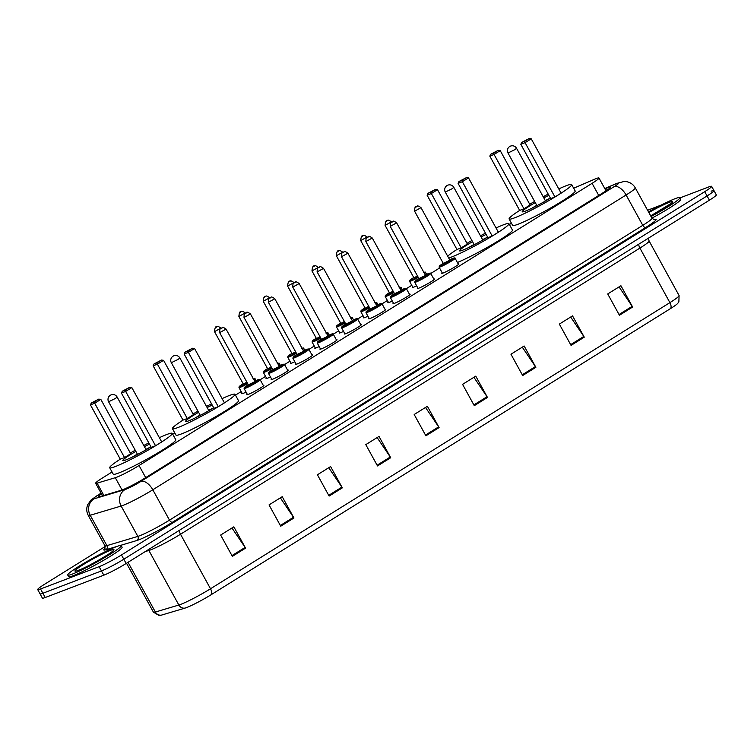 <?xml version="1.0" encoding="UTF-8"?>
<svg xmlns="http://www.w3.org/2000/svg" width="754" height="754" viewBox="0 0 754 754"><rect width="100%" height="100%" fill="white"/><g stroke="black" fill="none" stroke-linecap="round" stroke-linejoin="round"><path stroke-width="1.13" d="M246.077 392.099A9.764 0.848 151.2 0 1 243.184 393.381A9.764 0.848 151.2 0 1 241.666 393.701A9.764 0.848 151.2 0 1 242.053 393.154M270.45 376.925A9.764 0.848 151.2 0 1 267.547 378.206A9.764 0.848 151.2 0 1 266.03 378.527A9.764 0.848 151.2 0 1 266.426 377.971M294.814 361.75A9.764 0.848 151.2 0 1 291.921 363.032A9.764 0.848 151.2 0 1 290.403 363.343A9.764 0.848 151.2 0 1 290.79 362.797M319.187 346.567A9.764 0.848 151.2 0 1 316.284 347.848A9.764 0.848 151.2 0 1 314.767 348.169A9.764 0.848 151.2 0 1 315.163 347.613M343.551 331.392A9.764 0.848 151.2 0 1 340.657 332.674A9.764 0.848 151.2 0 1 339.14 332.995A9.764 0.848 151.2 0 1 339.526 332.439M367.924 316.209A9.764 0.848 151.2 0 1 365.021 317.491A9.764 0.848 151.2 0 1 363.503 317.811A9.764 0.848 151.2 0 1 363.899 317.255M392.297 301.034A9.764 0.848 151.2 0 1 389.394 302.316A9.764 0.848 151.2 0 1 387.876 302.637A9.764 0.848 151.2 0 1 388.263 302.081M416.66 285.851A9.764 0.848 151.2 0 1 413.757 287.133A9.764 0.848 151.2 0 1 412.24 287.453A9.764 0.848 151.2 0 1 412.636 286.906M287.613 370.139A9.764 0.848 151.2 0 1 288.282 370.11A9.764 0.848 151.2 0 1 282.486 374.229A9.764 0.848 151.2 0 1 272.694 379.196A9.764 0.848 151.2 0 1 271.176 379.516A9.764 0.848 151.2 0 1 271.572 378.96M311.977 354.964A9.764 0.848 151.2 0 1 312.656 354.927A9.764 0.848 151.2 0 1 306.85 359.055A9.764 0.848 151.2 0 1 297.057 364.012A9.764 0.848 151.2 0 1 295.549 364.333A9.764 0.848 151.2 0 1 295.936 363.777M336.35 339.781A9.764 0.848 151.2 0 1 337.019 339.752A9.764 0.848 151.2 0 1 331.223 343.871A9.764 0.848 151.2 0 1 321.43 348.838A9.764 0.848 151.2 0 1 319.913 349.159A9.764 0.848 151.2 0 1 320.309 348.602M360.714 324.606A9.764 0.848 151.2 0 1 361.392 324.569A9.764 0.848 151.2 0 1 355.586 328.697A9.764 0.848 151.2 0 1 345.803 333.654A9.764 0.848 151.2 0 1 344.286 333.975A9.764 0.848 151.2 0 1 344.672 333.428M263.24 385.322A9.764 0.848 151.2 0 1 263.919 385.285A9.764 0.848 151.2 0 1 258.113 389.403A9.764 0.848 151.2 0 1 248.32 394.37A9.764 0.848 151.2 0 1 246.803 394.691A9.764 0.848 151.2 0 1 247.199 394.135M385.087 309.423A9.764 0.848 151.2 0 1 385.756 309.394A9.764 0.848 151.2 0 1 379.959 313.513A9.764 0.848 151.2 0 1 370.167 318.48A9.764 0.848 151.2 0 1 368.649 318.801A9.764 0.848 151.2 0 1 369.045 318.245M409.45 294.248A9.764 0.848 151.2 0 1 410.129 294.211A9.764 0.848 151.2 0 1 404.323 298.339A9.764 0.848 151.2 0 1 394.54 303.306A9.764 0.848 151.2 0 1 393.022 303.617A9.764 0.848 151.2 0 1 393.409 303.07M433.823 279.074A9.764 0.848 151.2 0 1 434.493 279.037A9.764 0.848 151.2 0 1 428.696 283.155A9.764 0.848 151.2 0 1 418.904 288.122A9.764 0.848 151.2 0 1 417.386 288.443A9.764 0.848 151.2 0 1 417.782 287.887M458.187 263.891A9.764 0.848 151.2 0 1 458.866 263.862A9.764 0.848 151.2 0 1 453.06 267.981A9.764 0.848 151.2 0 1 443.277 272.948A9.764 0.848 151.2 0 1 441.759 273.268A9.764 0.848 151.2 0 1 442.146 272.712M112.044 472.004L102.535 477.932A18.303 1.593 -28.8 0 0 95.645 483.257A18.303 1.593 -28.8 0 0 97.096 483.144L115.296 477.706A18.303 1.593 -28.8 0 0 116.691 477.225A18.303 1.593 -28.8 0 0 139.038 465.52L592.079 183.335A18.303 1.593 -28.8 0 0 598.968 178.001A18.303 1.593 -28.8 0 0 594.331 179.329L573.662 188.227M511.448 223.231L509.402 224.504M439.563 268.009L430.751 273.495M411.769 285.323L406.387 288.669M387.396 300.497L382.014 303.853M363.032 315.672L357.65 319.027M338.659 330.855L333.277 334.201M314.286 346.029L308.914 349.385A9.152 0.801 151.2 0 1 303.457 353.23A9.152 0.801 151.2 0 1 294.277 357.877A9.152 0.801 151.2 0 1 292.854 358.178L293.297 356.972L297.048 354.408M289.922 361.213L284.541 364.559A9.152 0.801 151.2 0 1 279.093 368.404A9.152 0.801 151.2 0 1 269.913 373.06A9.152 0.801 151.2 0 1 268.49 373.362L268.933 372.156L272.684 369.592A8.539 0.745 -28.8 0 0 270.055 372.25A8.539 0.745 -28.8 0 0 280.488 366.793A8.539 0.745 -28.8 0 0 282.373 364.578A8.539 0.745 -28.8 0 0 279.103 366.067L282.448 364.54C283.994 364.031 284.692 364.031 284.531 364.54L287.896 370.657M265.549 376.387L260.177 379.743A9.152 0.801 151.2 0 1 254.72 383.588A9.152 0.801 151.2 0 1 245.54 388.235A9.152 0.801 151.2 0 1 244.117 388.536L244.56 387.33L248.311 384.766A8.539 0.745 -28.8 0 0 245.691 387.433A8.539 0.745 -28.8 0 0 256.115 381.967A8.539 0.745 -28.8 0 0 258.009 379.762A8.539 0.745 -28.8 0 0 254.729 381.241L258.085 379.724C259.63 379.215 260.318 379.215 260.158 379.714L263.523 385.841M241.186 391.571L235.455 395.134M174.768 432.937L172.732 434.2M101.498 493.908A18.303 1.593 -28.8 0 0 98.388 496.763A18.303 1.593 -28.8 0 0 99.848 496.641L121.234 490.26A18.303 1.593 -28.8 0 0 122.619 489.78A18.303 1.593 -28.8 0 0 144.966 478.074L603.304 192.59A18.303 1.593 -28.8 0 0 610.193 187.256A18.303 1.593 -28.8 0 0 605.556 188.594L604.934 188.858M679.948 197.916L708.769 186.935A18.303 1.593 151.2 0 1 711.616 186.332A18.303 1.593 151.2 0 1 704.726 191.667L121.469 554.963A18.303 1.593 151.2 0 1 99.113 566.669L40.546 588.987A18.303 1.593 151.2 0 1 37.7 589.581A18.303 1.593 151.2 0 1 44.59 584.256L105.23 546.48M647.629 210.328A18.303 1.593 151.2 0 1 650.193 209.254L661.39 204.984M711.116 191.196A18.303 1.593 151.2 0 1 713.953 190.592L716.3 194.862A18.303 1.593 151.2 0 1 709.41 200.187L126.154 563.483A18.303 1.593 151.2 0 1 103.807 575.189L45.231 597.507L42.884 593.247A18.303 1.593 151.2 0 1 40.047 593.841A18.303 1.593 151.2 0 0 42.884 593.247L101.46 570.929L42.884 593.247L40.546 588.987M126.154 563.483L123.807 559.223A18.303 1.593 151.2 0 1 101.46 570.929A18.303 1.593 151.2 0 0 123.807 559.223L707.073 195.927L123.807 559.223L121.469 554.963M713.953 190.592A18.303 1.593 151.2 0 1 707.073 195.927A18.303 1.593 151.2 0 0 713.953 190.592L711.616 186.332M670.513 308.584A6.098 3.223 -121.9 0 0 669.901 302.637A24.411 2.13 -28.8 0 0 679.081 295.53L678.864 301.977L677.488 303.655A20.009 1.744 151.2 0 1 670.513 308.584L211.12 594.727A20.009 1.744 151.2 0 1 186.681 607.526A20.009 1.744 151.2 0 1 185.164 608.054L161.686 615.057A20.009 1.744 151.2 0 1 161.158 615.207L159.009 615.462L153.439 612.191A24.411 2.13 -28.8 0 0 155.371 612.031A6.098 5.636 73.4 0 0 161.686 615.057M619.053 286.897L632.191 306.312A4.882 2.573 58.1 0 1 632.634 307.038L620.928 285.728L607.724 293.947L619.439 315.257L632.634 307.038M570.665 317.029L583.813 336.444A4.882 2.573 58.1 0 1 584.256 337.17L572.54 315.869L559.345 324.088L571.061 345.389L584.256 337.17M522.286 347.17L535.425 366.585A4.882 2.573 58.1 0 1 535.868 367.311L524.153 346.001L510.958 354.22L522.673 375.53L535.868 367.311M473.898 377.311L487.037 396.727A4.882 2.573 58.1 0 1 487.48 397.452L475.765 376.142L462.57 384.361L474.285 405.671L487.48 397.452M231.968 527.998L245.116 547.413A4.882 2.573 58.1 0 1 245.559 548.139L233.844 526.829L220.649 535.048L232.364 556.358L245.559 548.139M280.356 497.857L293.494 517.272A4.882 2.573 58.1 0 1 293.937 517.998L282.232 496.688L269.037 504.907L280.742 526.217L293.937 517.998M328.744 467.716L341.882 487.131A4.882 2.573 58.1 0 1 342.325 487.857L330.61 466.556L317.415 474.775L329.13 496.075L342.325 487.857M377.132 437.584L390.27 456.999A4.882 2.573 58.1 0 1 390.713 457.725L378.998 436.415L365.803 444.634L377.518 465.944L390.713 457.725M425.51 407.443L438.649 426.858A4.882 2.573 58.1 0 1 439.101 427.584L427.386 406.283L414.191 414.502L425.897 435.803L439.101 427.584M45.231 597.507A18.303 1.593 151.2 0 1 42.384 598.111L37.7 589.581M116.455 546.641A30.509 2.658 151.2 0 1 121.196 545.642A30.509 2.658 151.2 0 1 103.062 558.526A30.509 2.658 151.2 0 1 72.469 574.039A30.509 2.658 151.2 0 1 67.728 575.038A30.509 2.658 151.2 0 1 85.862 562.145A30.509 2.658 151.2 0 1 116.455 546.641M121.196 545.642L122.082 547.234A30.509 2.658 151.2 0 1 103.948 560.128A30.509 2.658 151.2 0 1 73.355 575.632A30.509 2.658 151.2 0 1 68.605 576.631L67.728 575.038M159.377 437.678A35.692 3.11 151.2 0 1 166.719 434.53A35.692 3.11 151.2 0 1 172.27 433.362A35.692 3.11 151.2 0 1 151.054 448.442A35.692 3.11 151.2 0 1 115.258 466.585A35.692 3.11 151.2 0 1 109.707 467.753A35.692 3.11 151.2 0 1 120.272 459.177L124.551 457.565L130.706 453.729L100.838 399.403L94.684 403.239L124.551 457.565M172.27 433.362L175.786 439.752A35.692 3.11 151.2 0 1 154.57 454.832A35.692 3.11 151.2 0 1 118.774 472.975A35.692 3.11 151.2 0 1 113.223 474.143L109.707 467.753M145.908 449.375A20.132 1.753 151.2 0 1 150.97 446.83A20.744 1.81 151.2 0 1 126.031 459.874A20.744 1.81 151.2 0 1 122.808 460.553A20.744 1.81 151.2 0 1 135.871 451.373M144.419 446.67A20.744 1.81 151.2 0 1 149.481 444.115M125.362 390.044L129.754 387.302L122.308 391.203L125.362 390.044L125.673 391.43L121.403 393.051L151.271 447.386L155.541 445.755L161.705 441.919L131.837 387.594L125.673 391.43L155.541 445.755M130.319 453.031A35.692 3.11 151.2 0 1 135.23 450.204M143.788 445.501A35.692 3.11 151.2 0 1 148.792 442.871M94.363 401.854L98.765 399.111L91.319 403.022L94.363 401.854L94.684 403.239L90.414 404.86L120.282 459.195M98.765 399.111L100.838 399.403M90.414 404.86L91.319 403.022M129.754 387.302L131.837 387.594M121.403 393.051L122.308 391.203M132.393 457.056A20.132 1.753 151.2 0 1 137.36 454.078M648.497 211.902A30.509 2.658 151.2 0 1 675.084 198.688A30.509 2.658 151.2 0 1 679.825 197.689A30.509 2.658 151.2 0 1 651.032 216.53M679.825 197.689L680.702 199.292A30.509 2.658 151.2 0 1 651.918 218.123M222.1 398.612A35.692 3.11 151.2 0 1 229.452 395.464A35.692 3.11 151.2 0 1 234.994 394.295A35.692 3.11 151.2 0 1 213.778 409.365A35.692 3.11 151.2 0 1 177.982 427.518A35.692 3.11 151.2 0 1 172.44 428.687A35.692 3.11 151.2 0 1 182.996 420.11L187.275 418.498L193.429 414.662L163.561 360.327L157.407 364.163L187.275 418.498M234.994 394.295L238.509 400.685A35.692 3.11 151.2 0 1 217.293 415.765A35.692 3.11 151.2 0 1 181.497 433.908A35.692 3.11 151.2 0 1 175.946 435.077L172.44 428.687M208.641 410.308A20.132 1.753 151.2 0 1 213.693 407.763A20.744 1.81 151.2 0 1 188.764 420.807A20.744 1.81 151.2 0 1 185.541 421.486A20.744 1.81 151.2 0 1 198.594 412.297M207.143 407.594A20.744 1.81 151.2 0 1 212.204 405.049M188.085 350.978L192.487 348.235L185.032 352.137L188.085 350.978L188.396 352.354L184.127 353.984L213.995 408.31L218.274 406.689L224.428 402.853L194.56 348.518L188.396 352.354L218.274 406.689M193.043 413.965A35.692 3.11 151.2 0 1 197.953 411.137M206.511 406.434A35.692 3.11 151.2 0 1 211.516 403.805M157.086 362.787L161.488 360.044L154.042 363.946L157.086 362.787L157.407 364.163L153.137 365.794L183.005 420.129M161.488 360.044L163.561 360.327M153.137 365.794L154.042 363.946M192.487 348.235L194.56 348.518M184.127 353.984L185.032 352.137M195.116 417.989A20.132 1.753 151.2 0 1 200.083 415.011M496.047 227.981A35.692 3.11 151.2 0 1 503.399 224.824A35.692 3.11 151.2 0 1 508.941 223.665A35.692 3.11 151.2 0 1 487.725 238.735A35.692 3.11 151.2 0 1 451.929 256.888A35.692 3.11 151.2 0 1 448.668 257.981M508.941 223.665L512.456 230.055A35.692 3.11 151.2 0 1 492.758 244.239A35.692 3.11 151.2 0 1 457.414 262.486M482.588 239.678A20.132 1.753 151.2 0 1 487.64 237.133A20.744 1.81 151.2 0 1 462.711 250.168A20.744 1.81 151.2 0 1 459.488 250.846A20.744 1.81 151.2 0 1 472.541 241.666M481.09 236.963A20.744 1.81 151.2 0 1 486.151 234.409M462.032 180.347L466.434 177.605L458.979 181.507L462.032 180.347L462.353 181.723L458.074 183.354L487.942 237.68L492.221 236.059L498.375 232.223L468.507 177.887L462.353 181.723L492.221 236.059M447.669 256.162A35.692 3.11 151.2 0 1 456.943 249.48M466.999 243.325A35.692 3.11 151.2 0 1 471.9 240.507M480.458 235.804A35.692 3.11 151.2 0 1 485.463 233.174M431.034 192.157L435.435 189.414L427.989 193.316L431.034 192.157L431.354 193.533L427.084 195.163L456.952 249.489L461.222 247.868L467.376 244.032L437.508 189.697L431.354 193.533L461.222 247.868M435.435 189.414L437.508 189.697M427.084 195.163L427.989 193.316M466.434 177.605L468.507 177.887M458.074 183.354L458.979 181.507M469.063 247.35A20.132 1.753 151.2 0 1 474.03 244.381M558.771 188.915A35.692 3.11 151.2 0 1 566.122 185.757A35.692 3.11 151.2 0 1 571.664 184.589A35.692 3.11 151.2 0 1 550.448 199.669A35.692 3.11 151.2 0 1 514.652 217.812A35.692 3.11 151.2 0 1 509.11 218.98A35.692 3.11 151.2 0 1 519.666 210.404M571.664 184.589L575.179 190.979A35.692 3.11 151.2 0 1 553.964 206.059A35.692 3.11 151.2 0 1 518.168 224.202A35.692 3.11 151.2 0 1 512.626 225.371L509.11 218.98M545.312 200.611A20.132 1.753 151.2 0 1 550.363 198.066A20.744 1.81 151.2 0 1 525.434 211.101A20.744 1.81 151.2 0 1 522.211 211.78A20.744 1.81 151.2 0 1 535.265 202.6M543.822 197.897A20.744 1.81 151.2 0 1 548.874 195.343M524.756 141.271L529.157 138.538L521.702 142.44L524.756 141.271L525.076 142.657L520.807 144.287L550.674 198.613L554.944 196.982L561.099 193.147L531.231 138.821L525.076 142.657L554.944 196.982M529.723 204.259A35.692 3.11 151.2 0 1 534.624 201.441M543.182 196.737A35.692 3.11 151.2 0 1 548.196 194.108M493.766 153.081L498.158 150.348L490.713 154.25L493.766 153.081L494.077 154.466L489.808 156.097L519.676 210.423L523.945 208.792L530.109 204.965L500.232 150.63L494.077 154.466L523.945 208.792M498.158 150.348L500.232 150.63M489.808 156.097L490.713 154.25M529.157 138.538L531.231 138.821M520.807 144.287L521.702 142.44M531.787 208.283A20.132 1.753 151.2 0 1 536.754 205.314M122.054 489.987L115.296 477.706M145.692 477.621L139.038 465.52M103.864 495.444L97.096 483.144M598.733 195.437L592.079 183.335M101.111 493.22L97.7 495.34A12.205 1.065 -28.8 0 0 94.08 498.818L125.023 489.572A12.205 1.065 -28.8 0 0 125.946 489.252A12.205 1.065 -28.8 0 0 140.847 481.448L614.142 186.653A12.205 1.065 -28.8 0 0 616.838 183.495A12.205 1.065 -28.8 0 0 615.641 183.985L604.821 188.641M615.641 183.985A12.205 9.039 66.7 0 1 616.678 183.429L624.133 181.478L626.565 181.667C630.41 182.411 633.313 184.476 635.283 187.878A24.411 2.13 151.2 0 1 626.093 194.984L152.798 489.78A24.411 2.13 151.2 0 1 123.006 505.387A24.411 2.13 151.2 0 1 121.149 506.028L137.841 536.396A24.411 2.13 -28.8 0 0 139.697 535.745A24.411 2.13 -28.8 0 0 169.49 520.137L642.785 225.342A24.411 2.13 -28.8 0 0 651.974 218.236L654.236 219.65M653.869 219.621A27.455 2.394 151.2 0 1 645.773 227.425L172.487 522.22A3.054 1.612 58.1 0 1 169.49 520.137L152.798 489.78A12.205 6.447 -121.9 0 0 140.847 481.448M172.487 522.22A27.455 2.394 151.2 0 1 138.962 539.779A27.455 2.394 151.2 0 1 136.879 540.505L120.122 545.51M116.927 546.462L105.937 549.741A27.455 2.394 151.2 0 1 105.117 548.13M99.113 566.669L103.807 575.189M704.726 191.667L709.41 200.187M125.023 489.572A12.205 11.272 73.4 0 0 121.149 506.028L90.216 515.265L106.908 545.632L137.841 536.396A3.054 2.818 -106.6 0 1 136.879 540.505M94.08 498.818A12.205 11.272 73.4 0 0 90.216 515.265A24.411 2.13 151.2 0 1 88.275 515.425L104.966 545.792A24.411 2.13 -28.8 0 0 106.908 545.632A3.054 2.818 -106.6 0 1 105.937 549.741M614.142 186.653A12.205 6.447 -121.9 0 1 626.093 194.984L642.785 225.342A3.054 1.612 58.1 0 0 645.773 227.425M97.7 495.34A12.205 6.447 -121.9 0 0 97.106 495.632L91.027 500.025L87.681 504.775C86.267 508.403 86.465 511.957 88.275 515.425M606.584 190.46L605.556 188.594M638.732 244.211A6.098 3.223 -121.9 0 0 639.91 248.094L180.517 534.228A24.411 2.13 151.2 0 1 150.725 549.836A24.411 2.13 151.2 0 1 148.868 550.477L145.324 551.542M648.374 238.207L649.1 240.978A24.411 2.13 151.2 0 1 639.91 248.094L669.901 302.637L210.507 588.77A6.098 3.223 58.1 0 1 211.12 594.727M128.039 562.305L155.371 612.031L178.858 605.028A24.411 2.13 -28.8 0 0 180.706 604.388A24.411 2.13 -28.8 0 0 210.507 588.77L180.517 534.228A6.098 3.223 -121.9 0 1 179.339 530.354M185.164 608.054A6.098 5.636 73.4 0 1 178.858 605.028L148.868 550.477A6.098 5.636 -106.6 0 0 148.34 549.666M438.649 426.858L425.492 435.058M390.27 456.999L377.104 465.199M341.882 487.131L328.716 495.331M293.494 517.272L280.337 525.472M245.116 547.413L231.949 555.604M487.037 396.727L473.88 404.917M535.425 366.585L522.258 374.785M583.813 336.444L570.646 344.644M632.191 306.312L619.034 314.512M110.508 550.345A22.262 1.942 151.2 0 1 105.598 556.094A22.262 1.942 151.2 0 1 78.416 570.335A22.262 1.942 151.2 0 1 83.336 564.576A22.262 1.942 151.2 0 1 110.508 550.345M115.324 398.489L117.153 397.075A4.882 4.882 0 0 0 110.301 395.275A4.882 4.882 0 0 0 108.604 401.778L115.324 398.489M648.845 212.543A22.262 1.942 151.2 0 1 669.137 202.392A22.262 1.942 151.2 0 1 669.797 204.438A22.262 1.942 151.2 0 1 650.683 215.889M178.048 359.422L179.886 357.999A4.882 4.882 0 0 0 173.024 356.208A4.882 4.882 0 0 0 171.328 362.702L178.048 359.422M451.995 188.792L453.833 187.369A4.882 4.882 0 0 0 446.971 185.578A4.882 4.882 0 0 0 445.275 192.072L451.995 188.792M514.718 149.726L516.556 148.302A4.882 4.882 0 0 0 509.695 146.512A4.882 4.882 0 0 0 507.998 153.005L514.718 149.726M255.182 381.59L248.773 385.511L250.036 384.21M254.767 381.298L226.068 329.102L219.65 332.627L248.349 384.823L254.852 381.712M221.836 327.924L220.95 328.471L221.836 327.924M253.335 382.401L254.777 381.731M279.555 366.406L273.137 370.337L274.409 369.026M279.131 366.124L250.432 313.918L244.023 317.453L272.712 369.649L279.225 366.538M246.2 312.75L245.323 313.296L246.2 312.75M277.708 367.217L279.15 366.557M297.057 354.418A8.539 0.745 -28.8 0 0 294.428 357.076A8.539 0.745 -28.8 0 0 304.861 351.609A8.539 0.745 -28.8 0 0 306.746 349.404A8.539 0.745 -28.8 0 0 303.466 350.883L306.821 349.366C308.367 348.857 309.055 348.857 308.895 349.366L312.26 355.483M303.919 351.232L297.51 355.153L298.772 353.852M303.504 350.94L274.805 298.744L268.386 302.269L297.085 354.474L303.589 351.355M270.573 297.566L269.696 298.113L270.573 297.566M302.071 352.043L303.513 351.383M318.65 342.702A9.152 0.801 151.2 0 1 317.227 343.004L317.67 341.798L321.421 339.234A8.539 0.745 -28.8 0 0 318.801 341.892A8.539 0.745 -28.8 0 0 329.225 336.435A8.539 0.745 -28.8 0 0 331.11 334.229A8.539 0.745 -28.8 0 0 327.839 335.709L331.185 334.192C332.731 333.673 333.428 333.673 333.268 334.182A9.152 0.801 151.2 0 1 327.83 338.046A9.152 0.801 151.2 0 1 318.65 342.702M328.292 336.048L321.873 339.979L323.146 338.678M327.867 335.766L299.168 283.561L292.759 287.095L321.449 339.291L327.962 336.18M294.937 282.392L294.06 282.938L294.937 282.392M326.444 336.859L327.886 336.199M360.996 325.125L357.632 319.008A9.152 0.801 151.2 0 1 352.193 322.872A9.152 0.801 151.2 0 1 343.013 327.528A9.152 0.801 151.2 0 1 341.6 327.82L342.033 326.614L345.794 324.05M345.794 324.06A8.539 0.745 -28.8 0 0 343.164 326.718A8.539 0.745 -28.8 0 0 353.598 321.251A8.539 0.745 -28.8 0 0 355.483 319.046A8.539 0.745 -28.8 0 0 352.203 320.525L355.558 319.008C357.104 318.499 357.792 318.499 357.632 319.008M352.655 320.874L346.246 324.804L347.509 323.494M352.241 320.582L323.541 268.386L317.123 271.911L345.822 324.116L352.325 321.006M319.31 267.208L318.433 267.764L319.31 267.208M350.808 321.685L352.25 321.025M367.387 312.344A9.152 0.801 151.2 0 1 365.963 312.646L366.406 311.44L370.157 308.876A8.539 0.745 -28.8 0 0 367.537 311.543A8.539 0.745 -28.8 0 0 377.961 306.077A8.539 0.745 -28.8 0 0 379.846 303.871A8.539 0.745 -28.8 0 0 376.576 305.351L379.922 303.834C381.467 303.325 382.165 303.315 382.005 303.824A9.152 0.801 151.2 0 1 376.566 307.698A9.152 0.801 151.2 0 1 367.387 312.344M377.028 305.7L370.61 309.621L371.882 308.32M376.604 305.408L347.905 253.212L341.496 256.737L370.186 308.933L376.698 305.822M343.673 252.034L342.797 252.581L343.673 252.034M375.181 306.501L376.623 305.841M409.733 294.767L406.368 288.65A9.152 0.801 151.2 0 1 400.93 292.514A9.152 0.801 151.2 0 1 391.75 297.17A9.152 0.801 151.2 0 1 390.336 297.472L390.77 296.265L394.531 293.702A8.539 0.745 -28.8 0 0 391.901 296.36A8.539 0.745 -28.8 0 0 402.334 290.903A8.539 0.745 -28.8 0 0 404.219 288.688A8.539 0.745 -28.8 0 0 400.939 290.177M401.392 290.516L394.983 294.446L396.246 293.136M400.977 290.233L372.278 238.028L365.86 241.553L394.559 293.758L401.062 290.648M368.046 236.86L367.17 237.406L368.046 236.86M399.545 291.327L400.987 290.667M416.123 281.987A9.152 0.801 151.2 0 1 414.7 282.288L415.143 281.082L418.894 278.518A8.539 0.745 -28.8 0 0 416.274 281.185A8.539 0.745 -28.8 0 0 426.698 275.719A8.539 0.745 -28.8 0 0 428.583 273.513A8.539 0.745 -28.8 0 0 425.313 274.993L428.658 273.476C430.204 272.967 430.902 272.967 430.741 273.466A9.152 0.801 151.2 0 1 425.303 277.34A9.152 0.801 151.2 0 1 416.123 281.987M425.765 275.342L419.347 279.263L420.619 277.962M425.341 275.05L396.642 222.854L390.233 226.379L418.932 278.575L425.435 275.464M392.41 221.676L391.533 222.223L392.41 221.676M423.918 276.152L425.36 275.493M440.496 266.812A9.152 0.801 151.2 0 1 439.073 267.114L439.507 265.908L443.267 263.344A8.539 0.745 -28.8 0 0 440.638 266.002A8.539 0.745 -28.8 0 0 451.071 260.545A8.539 0.745 -28.8 0 0 452.956 258.33A8.539 0.745 -28.8 0 0 449.676 259.819L453.031 258.292C454.577 257.783 455.275 257.783 455.114 258.292A9.152 0.801 151.2 0 1 449.667 262.156A9.152 0.801 151.2 0 1 440.496 266.812M450.129 260.158L443.72 264.089L444.983 262.788M449.714 259.876L421.015 207.67L414.596 211.205L443.295 263.4L449.799 260.29M416.783 206.502L415.906 207.048L416.783 206.502M448.281 260.969L449.723 260.309M252.939 378.734C254.484 378.225 255.182 378.225 255.022 378.734A9.152 0.801 151.2 0 1 253.947 379.818M247.708 383.663A9.152 0.801 151.2 0 1 240.403 387.254A9.152 0.801 151.2 0 1 238.98 387.547L242.345 393.673M238.98 387.547L239.225 386.538L243.174 383.777A8.539 0.745 -28.8 0 0 240.545 386.444A8.539 0.745 -28.8 0 0 247.387 383.079M253.598 379.187A8.539 0.745 -28.8 0 0 253.287 378.621M247.208 382.759L243.627 384.531L244.899 383.221M243.844 383.899L246.888 382.174M214.504 331.637C214.852 327.688 215.701 326.058 217.067 326.755C217.18 325.916 218.472 326.369 220.922 328.113L214.504 331.637L243.203 383.843M215.814 327.49L216.69 326.944L215.814 327.49M277.312 363.56C278.857 363.051 279.546 363.042 279.385 363.551A9.152 0.801 151.2 0 1 278.32 364.634M272.071 368.48A9.152 0.801 151.2 0 1 264.767 372.071A9.152 0.801 151.2 0 1 263.344 372.372L266.709 378.489M263.344 372.372L263.589 371.354L267.538 368.602A8.539 0.745 -28.8 0 0 264.918 371.27A8.539 0.745 -28.8 0 0 271.76 367.905M277.972 364.012A8.539 0.745 -28.8 0 0 277.661 363.437M271.581 367.575L267.99 369.347L269.263 368.046M268.207 368.725L271.261 367M238.877 316.463C239.216 312.514 240.074 310.884 241.44 311.572C241.553 310.733 242.835 311.195 245.295 312.938L238.877 316.463L267.576 368.659M240.177 312.307L241.063 311.76L240.177 312.307M301.675 348.376C303.221 347.867 303.919 347.867 303.758 348.376A9.152 0.801 151.2 0 1 302.684 349.46M296.445 353.306A9.152 0.801 151.2 0 1 289.14 356.896A9.152 0.801 151.2 0 1 287.717 357.198L291.082 363.315M287.717 357.198L287.962 356.18L291.911 353.428A8.539 0.745 -28.8 0 0 289.282 356.086A8.539 0.745 -28.8 0 0 296.124 352.721M302.335 348.829A8.539 0.745 -28.8 0 0 302.024 348.263M295.945 352.401L292.363 354.173L293.636 352.863M292.58 353.541L295.625 351.816M263.24 301.28C263.589 297.33 264.437 295.709 265.804 296.397C265.926 295.559 267.208 296.011 269.659 297.755L263.24 301.28L291.939 353.485M264.55 297.133L265.427 296.586L264.55 297.133M326.048 333.202C327.594 332.693 328.282 332.693 328.122 333.202A9.152 0.801 151.2 0 1 327.057 334.276M320.808 338.131A9.152 0.801 151.2 0 1 313.504 341.713A9.152 0.801 151.2 0 1 312.081 342.014L315.445 348.131M312.081 342.014L312.335 340.997L316.275 338.244A8.539 0.745 -28.8 0 0 313.655 340.912A8.539 0.745 -28.8 0 0 320.497 337.547M326.708 333.654A8.539 0.745 -28.8 0 0 326.397 333.089M320.318 337.217L316.727 338.989L317.999 337.688M316.944 338.367L319.998 336.642M287.613 286.105C287.953 282.156 288.81 280.526 290.177 281.214C290.29 280.384 291.572 280.837 294.032 282.58L287.613 286.105L316.312 338.301M288.914 281.949L289.8 281.402L288.914 281.949M350.412 318.018C351.958 317.509 352.655 317.509 352.495 318.018A9.152 0.801 151.2 0 1 351.421 319.102M345.181 322.948A9.152 0.801 151.2 0 1 337.877 326.539A9.152 0.801 151.2 0 1 336.454 326.84L339.818 332.957M336.454 326.84L336.699 325.822L340.648 323.07A8.539 0.745 -28.8 0 0 338.018 325.728A8.539 0.745 -28.8 0 0 344.861 322.373M351.081 318.471A8.539 0.745 -28.8 0 0 350.761 317.905M344.682 322.043L341.1 323.815L342.373 322.514M341.317 323.183L344.361 321.458M311.977 270.931C312.326 266.982 313.174 265.351 314.541 266.039C314.663 265.201 315.945 265.653 318.395 267.397L311.977 270.931L340.676 323.127M313.287 266.775L314.164 266.228L313.287 266.775M374.785 302.844C376.331 302.335 377.019 302.335 376.859 302.844A9.152 0.801 151.2 0 1 375.794 303.919M369.554 307.773A9.152 0.801 151.2 0 1 362.24 311.364A9.152 0.801 151.2 0 1 360.817 311.656L364.182 317.783M365.011 307.896A8.539 0.745 -28.8 0 0 362.391 310.554A8.539 0.745 -28.8 0 0 369.234 307.189M375.445 303.297A8.539 0.745 -28.8 0 0 375.134 302.731M369.055 306.869L365.473 308.631L366.736 307.33M365.681 308.009L368.734 306.284M336.35 255.747C336.689 251.798 337.547 250.168 338.914 250.856C339.027 250.026 340.308 250.479 342.768 252.222L336.35 255.747L365.049 307.952M337.651 251.6L338.537 251.044L337.651 251.6M399.149 287.67C400.694 287.151 401.392 287.151 401.232 287.66A9.152 0.801 151.2 0 1 400.157 288.744M393.918 292.59A9.152 0.801 151.2 0 1 386.613 296.181A9.152 0.801 151.2 0 1 385.19 296.482L388.555 302.599M385.19 296.482L385.435 295.464L389.384 292.712A8.539 0.745 -28.8 0 0 386.755 295.38A8.539 0.745 -28.8 0 0 393.597 292.015M399.818 288.113A8.539 0.745 -28.8 0 0 399.497 287.547M393.418 291.685L389.837 293.457L391.109 292.156M390.054 292.835L393.098 291.11M360.714 240.573C361.062 236.624 361.911 234.994 363.277 235.682C363.4 234.843 364.682 235.305 367.132 237.039L360.714 240.573L389.413 292.769M362.024 236.417L362.9 235.87L362.024 236.417M423.522 272.486C425.067 271.977 425.756 271.977 425.595 272.486A9.152 0.801 151.2 0 1 424.53 273.57M418.291 277.415A9.152 0.801 151.2 0 1 410.977 281.006A9.152 0.801 151.2 0 1 409.554 281.299L412.919 287.425M409.554 281.299L409.808 280.29L413.748 277.529A8.539 0.745 -28.8 0 0 411.128 280.196A8.539 0.745 -28.8 0 0 417.97 276.831M424.182 272.939A8.539 0.745 -28.8 0 0 423.871 272.373M417.791 276.511L414.21 278.283L415.473 276.972M414.417 277.651L417.471 275.926M385.087 225.389C385.426 221.44 386.284 219.81 387.65 220.507C387.763 219.668 389.045 220.121 391.505 221.864L385.087 225.389L413.786 277.595M386.387 221.242L387.273 220.696L386.387 221.242M102.553 495.84L95.645 483.257M606.028 190.837L598.968 178.001M635.283 187.878L651.974 218.236M104.966 545.792L104.947 548.45M101.083 493.163L97.106 495.632M616.678 183.429L604.765 188.547M679.081 295.53L649.1 240.978M153.439 612.191L126.531 563.247M112.45 551.41L112.657 551.089C112.827 552.22 86.974 567.432 78.868 570.109L77.294 570.74M146.116 449.742L117.153 397.075M137.558 454.445L108.604 401.778M671.079 203.457L650.674 215.88M208.839 410.676L179.886 357.999M200.281 415.379L171.328 362.702M482.786 240.045L453.833 187.369M474.228 244.748L445.275 192.072M545.51 200.979L516.556 148.302M536.961 205.682L507.998 153.005M219.65 332.627C219.866 325.605 221.412 329.564 222.213 327.736C222.326 326.906 223.618 327.359 226.068 329.102M244.117 388.536L247.482 394.653M248.99 384.889L248.33 385.388L248.349 384.823M244.023 317.453C244.23 310.431 245.785 314.38 246.577 312.561C246.699 311.722 247.981 312.175 250.432 313.918M268.49 373.362L271.855 379.479M273.353 369.705L272.703 370.214L272.712 369.649M268.386 302.269C268.603 295.257 270.158 299.206 270.95 297.378C271.063 296.548 272.354 297.001 274.805 298.744M292.854 358.178L296.218 364.295M297.726 354.531L297.067 355.03L297.085 354.474M292.759 287.095C292.967 280.073 294.522 284.022 295.314 282.203C295.436 281.365 296.718 281.817 299.168 283.561M317.227 343.004L320.591 349.121M333.268 334.182L336.633 340.299M322.09 339.347L321.44 339.856L321.449 339.291M317.123 271.911C317.34 264.899 318.895 268.848 319.687 267.029C319.8 266.19 321.091 266.643 323.541 268.386M341.6 327.82L344.955 333.947M346.463 324.173L345.803 324.682L345.822 324.116M341.496 256.737C341.703 249.715 343.258 253.674 344.05 251.845C344.173 251.007 345.455 251.468 347.905 253.212M365.963 312.646L369.328 318.763M382.005 303.824L385.369 309.951M370.827 308.999L370.176 309.498L370.186 308.933M400.939 290.167L404.295 288.65C405.841 288.141 406.538 288.141 406.368 288.65M365.86 241.553C366.076 234.541 367.632 238.49 368.423 236.671C368.536 235.832 369.828 236.285 372.278 238.028M390.336 297.472L393.692 303.589M395.2 293.815L394.54 294.324L394.559 293.758M390.233 226.379C390.44 219.357 391.995 223.316 392.796 221.488C392.909 220.658 394.191 221.111 396.642 222.854M414.7 282.288L418.065 288.405M430.741 273.466L434.106 279.593M419.563 278.641L418.913 279.14L418.932 278.575M414.596 211.205C414.813 204.183 416.368 208.132 417.16 206.313C417.273 205.474 418.564 205.927 421.015 207.67M439.073 267.114L442.428 273.231M455.114 258.292L458.47 264.409M443.936 263.457L443.277 263.966L443.295 263.4M255.022 378.734L256.049 380.6M279.385 363.551L280.413 365.426M303.758 348.376L304.786 350.242M328.122 333.202L329.149 335.068M352.495 318.018L353.522 319.894M376.859 302.844L377.886 304.71M365.011 307.886L361.072 310.648L360.817 311.656M401.232 287.66L402.259 289.536M425.595 272.486L426.623 274.352"/></g></svg>
